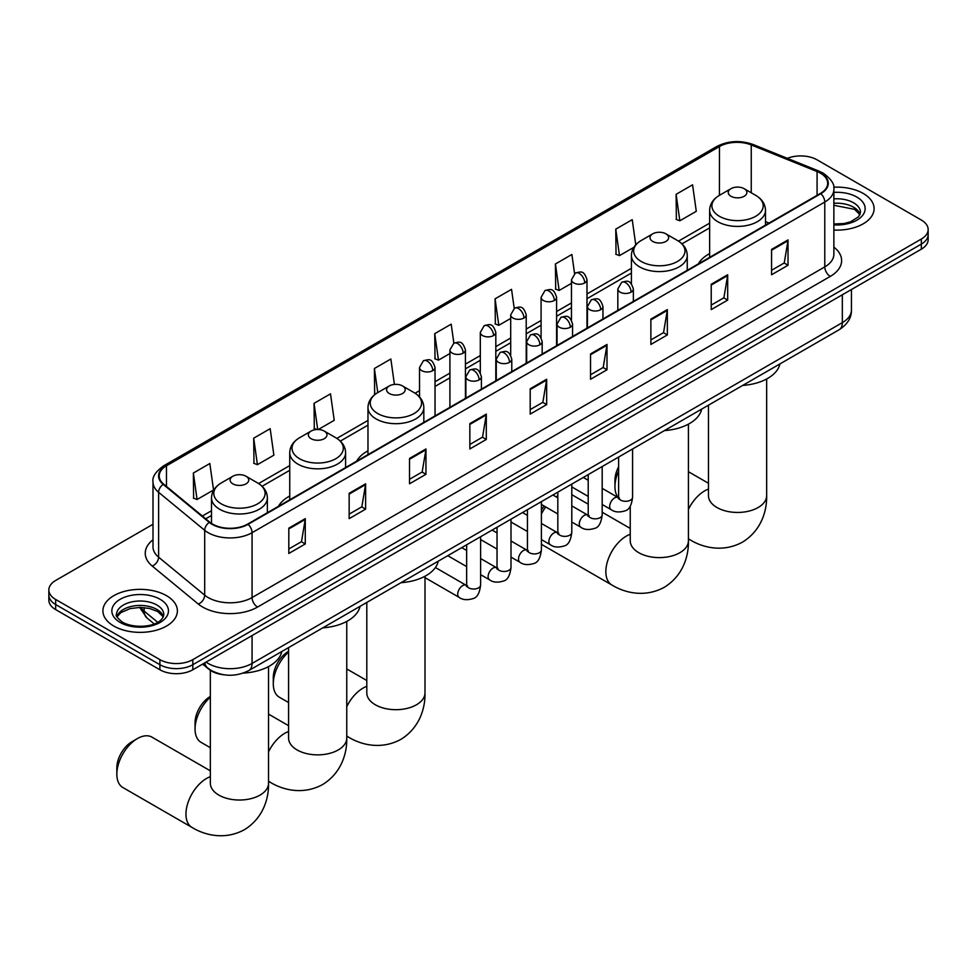 <?xml version="1.0" encoding="UTF-8"?>
<svg xmlns="http://www.w3.org/2000/svg" width="977" height="977" viewBox="0 0 977 977"><rect width="100%" height="100%" fill="white"/><g stroke="black" fill="none" stroke-linecap="round" stroke-linejoin="round"><path stroke-width="1.47" d="M289.742 496.023A41.119 23.741 0 0 0 278.445 506.306M367.975 450.849A41.119 23.741 0 0 0 356.678 461.144M709.632 253.605A41.119 23.741 0 0 0 698.335 263.888M223.586 674.741A23.277 13.434 180 0 1 208.87 669.245L202.63 664.104M152.998 524.27L55.665 580.46A23.277 13.434 0 0 0 48.85 589.961L48.85 600.098A23.277 13.434 0 0 0 55.665 609.599L159.898 669.77A23.277 13.434 0 0 0 192.811 669.77L921.335 249.172A23.277 13.434 0 0 0 928.15 239.67L928.15 234.602A23.277 13.434 0 0 1 921.335 244.103A23.277 13.434 0 0 0 928.15 234.602L928.15 229.534A23.277 13.434 0 0 0 921.335 220.033L817.102 159.849A23.277 13.434 0 0 0 787.34 158.335M48.85 589.961A23.277 13.434 0 0 0 55.665 599.463L159.898 659.634A23.277 13.434 0 0 0 192.811 659.634L192.811 664.702L921.335 244.103L192.811 664.702A23.277 13.434 0 0 1 159.898 664.702A23.277 13.434 0 0 0 192.811 664.702L192.811 669.77M55.665 599.463L55.665 604.531L159.898 664.702L55.665 604.531A23.277 13.434 0 0 1 48.85 595.03A23.277 13.434 0 0 0 55.665 604.531L55.665 609.599M863.179 193.422A37.236 21.494 0 0 0 833.723 187.205A37.236 21.494 0 0 1 863.179 193.422A37.236 21.494 0 0 1 874.085 208.626A37.236 21.494 0 0 0 863.179 193.422M166.481 595.665A37.236 21.494 0 0 0 125.899 591A37.236 21.494 0 0 0 102.915 610.869A37.236 21.494 0 0 0 113.82 626.062A37.236 21.494 0 0 0 154.403 630.727A37.236 21.494 0 0 0 177.387 610.869A37.236 21.494 0 0 0 166.481 595.665A37.236 21.494 0 0 0 125.899 591A37.236 21.494 0 0 0 102.915 610.869A37.236 21.494 0 0 0 113.82 626.062A37.236 21.494 0 0 0 154.403 630.727A37.236 21.494 0 0 0 177.387 610.869A37.236 21.494 0 0 0 166.481 595.665M820.399 173.149A24.828 14.337 180 0 1 827.666 183.285A24.828 14.337 180 0 1 820.399 193.422L247.669 524.087A24.828 14.337 180 0 1 209.786 522.17L163.696 484.165A24.828 14.337 180 0 1 159.202 475.946A24.828 14.337 180 0 1 166.469 465.809L719.463 146.538A24.828 14.337 180 0 1 751.252 144.938L817.077 171.549A24.828 14.337 180 0 1 820.399 173.149M820.827 172.905A25.451 14.692 0 0 0 817.431 171.256L751.618 144.645A25.451 14.692 0 0 0 719.023 146.294L166.029 465.553A25.451 14.692 0 0 0 163.183 484.372L209.273 522.377A25.451 14.692 0 0 0 248.109 524.331L820.827 193.678A25.451 14.692 0 0 0 820.827 172.905M288.813 528.142L288.813 553.471L305.276 543.969L305.276 518.64L288.813 528.142M288.813 548.976L301.49 541.661L305.203 519.471A6.204 3.578 -120 0 0 305.276 518.64M301.38 541.722L305.276 543.969M349.155 493.3L349.155 518.64L365.618 509.139L365.618 483.798L349.155 493.3M349.155 514.134L361.832 506.819L365.545 484.641A6.204 3.578 -120 0 0 365.618 483.798M361.722 506.88L365.618 509.139M409.51 458.457L409.51 483.798L425.96 474.297L425.96 448.956L409.51 458.457M409.51 479.304L422.174 471.976L425.899 449.799A6.204 3.578 -120 0 0 425.96 448.956M422.064 472.05L425.96 474.297M469.852 423.615L469.852 448.956L486.302 439.455L486.302 414.114L469.852 423.615M469.852 444.462L482.528 437.146L486.241 414.956A6.204 3.578 -120 0 0 486.302 414.114M482.418 437.207L486.302 439.455M771.574 249.416L771.574 274.757L788.024 265.255L788.024 239.915L771.574 249.416M771.574 270.263L784.25 262.947L787.963 240.757A6.204 3.578 -120 0 0 788.024 239.915M784.128 263.008L788.024 265.255M711.219 284.258L711.219 309.599L727.682 300.098L727.682 274.757L711.219 284.258M711.219 305.105L723.896 297.79L727.621 275.599A6.204 3.578 -120 0 0 727.682 274.757M723.786 297.851L727.682 300.098M650.877 319.1L650.877 344.441L667.34 334.94L667.34 309.599L650.877 319.1M650.877 339.947L663.554 332.62L667.267 310.442A6.204 3.578 -120 0 0 667.34 309.599M663.444 332.693L667.34 334.94M590.535 353.943L590.535 379.271L606.998 369.77L606.998 344.441L590.535 353.943M590.535 374.777L603.212 367.462L606.925 345.284A6.204 3.578 -120 0 0 606.998 344.441M603.102 367.523L606.998 369.77M530.193 388.773L530.193 414.114L546.656 404.612L546.656 379.271L530.193 388.773M530.193 409.619L542.87 402.304L546.583 380.114A6.204 3.578 -120 0 0 546.656 379.271M542.76 402.365L546.656 404.612M833.869 230.059A37.236 21.494 0 0 0 874.085 208.626A37.236 21.494 0 0 1 833.869 230.059M192.811 659.634L921.335 239.035A23.277 13.434 0 0 0 928.15 229.534M318.27 429.526L334.219 420.318L330.507 393.841L314.044 403.342L314.313 428.537M253.702 438.185L257.415 464.661L273.878 455.16L270.165 428.683L253.702 438.185L253.971 463.367M193.361 473.027L197.073 499.503L213.536 490.002L209.823 463.525L193.361 473.027L193.629 498.209M514.207 308.353L511.545 289.326L495.083 298.828L495.351 324.01M574.561 273.572L571.887 254.484L555.424 263.985L555.693 289.18M635.758 244.8L632.229 219.654L615.766 229.155L616.035 254.338M676.121 194.313L679.833 220.79L696.283 211.288L692.571 184.812L676.121 194.313L676.377 219.495M394.415 384.425L390.849 359.011L374.399 368.512L374.655 393.694M453.865 343.183L451.191 324.169L434.741 333.67L435.009 358.852M434.741 333.67L438.453 360.147L449.908 353.527M438.453 360.147L434.741 358.754M495.083 298.828L498.795 325.304L510.69 318.441M498.795 325.304L495.083 323.912M555.424 263.985L559.137 290.462L571.472 283.342M559.137 290.462L555.424 289.07M615.766 229.155L619.491 255.62L633.804 247.364M619.491 255.62L615.766 254.24M679.833 220.79L676.121 219.398M375.559 394.024L374.399 393.597M374.399 368.512L377.769 392.595M316.988 429.526L314.044 428.439M314.044 403.342L317.72 429.514M257.415 464.661L253.702 463.269M197.073 499.503L193.361 498.111M618.612 470.975A29.09 16.792 120 0 0 614.948 486.619L614.948 480.281A21.335 12.322 -60 0 1 618.612 466.798M614.948 486.619A29.09 16.792 120 0 0 618.258 497.635M709.632 257.378L709.632 210.299A27.93 16.12 0 0 0 717.814 221.706A27.93 16.12 0 0 0 748.248 225.198A27.93 16.12 0 0 0 765.492 210.299C765.284 204.083 762.023 199.1 755.697 195.351L744.144 188.671A9.306 5.373 0 0 0 730.979 188.671A9.306 5.373 0 0 0 730.979 196.279A9.306 5.373 0 0 0 744.144 196.279A9.306 5.373 0 0 0 744.144 188.671L755.697 195.351A25.658 14.814 0 0 1 755.697 216.296A25.658 14.814 0 0 1 719.414 216.296A25.658 14.814 0 0 1 719.414 195.351L719.463 146.538M742.691 385.427A42.67 24.633 0 0 0 779.915 363.933M541.405 510.141A21.335 12.322 -60 0 1 544.201 506.086M557.83 495.852A29.09 16.792 120 0 0 557.293 496.145L556.096 496.841L557.293 496.145A29.09 16.792 120 0 0 557.293 496.157A29.09 16.792 120 0 0 556.133 496.853M545.703 506.965A29.09 16.792 120 0 0 541.405 514M541.405 544.165A29.09 16.792 120 0 0 542.748 545.105L611.871 585.003A29.09 16.792 -60 0 1 607.413 561.69A29.09 16.792 -60 0 1 626.416 536.055A29.09 16.792 -60 0 1 630.238 534.26M652.746 241.441A9.306 5.373 0 0 0 665.911 241.441A9.306 5.373 0 0 0 665.911 233.833L677.476 240.513A25.658 14.814 0 0 1 677.476 261.457A25.658 14.814 0 0 1 641.193 261.457A25.658 14.814 0 0 1 641.181 240.513C634.867 244.262 631.606 249.245 631.398 255.461A27.93 16.12 0 0 0 639.581 266.868A27.93 16.12 0 0 0 670.014 270.36A27.93 16.12 0 0 0 687.258 255.461C687.051 249.245 683.79 244.262 677.476 240.513L665.911 233.833A9.306 5.373 0 0 0 652.746 233.833A9.306 5.373 0 0 0 652.746 241.441M664.458 430.588A42.67 24.633 0 0 0 701.694 409.094M588.215 504.169L571.838 494.716A29.09 16.792 120 0 0 571.789 494.68M288.581 652.086A29.09 16.792 120 0 0 273.291 683.876L273.291 677.537A21.335 12.322 -60 0 1 288.374 651.403L288.374 651.403M273.291 683.876A29.09 16.792 120 0 0 279.312 697.187L288.581 702.536M389.31 393.523A9.306 5.373 0 0 0 402.487 393.523A9.306 5.373 0 0 0 402.487 385.927L414.04 392.595A25.658 14.814 0 0 1 414.04 413.552A25.658 14.814 0 0 1 377.757 413.552A25.658 14.814 0 0 1 377.757 392.595C371.443 396.357 368.17 401.339 367.975 407.556A27.93 16.12 0 0 0 376.145 418.962A27.93 16.12 0 0 0 406.591 422.455A27.93 16.12 0 0 0 423.823 407.556C423.627 401.339 420.354 396.357 414.04 392.595L402.487 385.927A9.306 5.373 0 0 0 389.31 385.927A9.306 5.373 0 0 0 389.31 393.523M401.022 582.683A42.67 24.633 0 0 0 438.258 561.189M210.348 697.248A29.09 16.792 120 0 0 195.058 729.037L195.058 722.699A21.335 12.322 -60 0 1 210.153 696.577L210.153 696.577M195.058 729.037A29.09 16.792 120 0 0 201.091 742.361L210.348 747.698M311.089 438.697A9.306 5.373 0 0 0 324.254 438.697A9.306 5.373 0 0 0 324.254 431.089L335.807 437.769A25.658 14.814 0 0 1 335.819 437.769A25.658 14.814 0 0 1 335.807 458.714A25.658 14.814 0 0 1 299.524 458.714A25.658 14.814 0 0 1 299.524 437.769C293.21 441.519 289.949 446.501 289.742 452.717A27.93 16.12 0 0 0 297.924 464.124A27.93 16.12 0 0 0 328.357 467.617A27.93 16.12 0 0 0 345.602 452.717C345.394 446.501 342.133 441.519 335.819 437.769L324.254 431.089A9.306 5.373 0 0 0 311.089 431.089A9.306 5.373 0 0 0 311.089 438.697M322.801 627.845A42.67 24.633 0 0 0 360.037 606.351M116.837 774.199L116.837 767.873A21.335 12.322 -60 0 1 131.919 741.738L137.403 738.575A29.09 16.792 120 0 0 116.837 774.199A29.09 16.792 120 0 0 122.858 787.523L191.98 827.421A29.09 16.792 -60 0 1 187.523 804.12A29.09 16.792 -60 0 1 206.526 778.474A29.09 16.792 -60 0 1 210.348 776.678M232.856 483.859A9.306 5.373 0 0 0 246.021 483.859A9.306 5.373 0 0 0 246.021 476.251L257.586 482.931A25.658 14.814 0 0 1 257.586 503.876A25.658 14.814 0 0 1 221.303 503.876A25.658 14.814 0 0 1 221.303 482.931C214.977 486.68 211.716 491.663 211.508 497.879A27.93 16.12 0 0 0 219.691 509.286A27.93 16.12 0 0 0 250.136 512.778A27.93 16.12 0 0 0 267.368 497.879C267.161 491.663 263.9 486.68 257.586 482.931L246.021 476.251A9.306 5.373 0 0 0 232.856 476.251A9.306 5.373 0 0 0 232.856 483.859M243.249 673.092A42.67 24.633 0 0 0 281.803 651.512M210.348 770.841L151.948 737.134A29.09 16.792 120 0 0 137.403 738.575L131.919 741.738M206.086 662.113A31.032 17.916 0 0 0 208.174 663.444A31.032 17.916 0 0 0 252.066 663.444L842.333 322.642A31.032 17.916 0 0 0 851.431 309.978C851.651 317.684 847.548 324.266 839.121 329.75L248.842 670.54A15.522 8.964 60 0 0 252.066 663.444L252.066 635.563M842.333 294.773L842.333 322.642A15.522 8.964 60 0 1 839.121 329.75M204.828 662.833A15.522 10.381 129.5 0 0 207.539 667.877L202.825 663.994M921.335 249.172L921.335 239.035M159.898 669.77L159.898 659.634M140.7 607.413A31.032 17.916 0 0 0 144.144 611.126L144.144 607.596M154.207 623.912L146.99 617.952A15.522 10.381 129.5 0 1 144.144 611.126L157.676 622.276M833.869 247.132A38.787 22.398 180 0 1 830.267 276.406L257.549 607.059A7.755 4.482 60 0 1 252.066 597.558L824.783 266.904A31.032 17.916 0 0 0 833.869 254.24L833.869 189.367A31.032 17.916 180 0 1 824.783 202.044A7.755 4.482 -120 0 0 820.827 193.678M257.549 607.059A38.787 22.398 180 0 1 202.691 607.059A38.787 22.398 180 0 1 198.343 604.079L152.253 566.074A38.787 22.398 180 0 1 152.998 539.793M208.174 597.558A31.032 17.916 0 0 0 252.066 597.558L252.066 532.697A31.032 17.916 180 0 1 204.694 530.303L158.604 492.298A31.032 17.916 180 0 1 152.998 482.027L152.998 546.888A31.032 17.916 0 0 0 158.604 557.171L204.694 595.164A31.032 17.916 0 0 0 208.174 597.558M833.869 189.367C834.908 184.519 831.342 179.121 823.171 173.149L819.092 171.17A7.755 3.639 112 0 0 817.431 171.256M819.092 171.17L753.279 144.559C740.419 140.016 728.219 140.676 716.678 146.538A7.755 4.482 60 0 1 719.023 146.294M166.029 465.553A7.755 4.482 -120 0 0 163.696 465.809C155.636 471.598 152.07 476.996 152.998 482.027M163.183 484.372A7.755 5.19 129.5 0 0 158.604 492.298L158.604 557.171A7.755 5.19 -50.5 0 1 152.253 566.074M753.279 144.559A7.755 3.639 112 0 0 751.618 144.645M209.273 522.377A7.755 5.19 129.5 0 0 204.694 530.303L204.694 595.164A7.755 5.19 -50.5 0 1 198.343 604.079M248.109 524.331A7.755 4.482 60 0 1 252.066 532.697L824.783 202.044L824.783 266.904A7.755 4.482 60 0 0 830.267 276.406M166.469 465.809L166.469 486.461M817.077 171.549L817.077 195.339M751.252 144.938L751.252 192.787M769.033 223.074L765.492 221.632M709.632 223.171L678.502 241.136M631.398 268.333L586.994 293.967M571.472 302.931L556.597 311.516M541.087 320.48L526.212 329.066M510.69 338.018L495.815 346.615M480.305 355.567L465.431 364.152M449.908 373.116L435.034 381.702M419.524 390.666L415.078 393.23M367.975 420.428L336.845 438.392M289.742 465.589L258.612 483.554M211.508 510.751L202.349 516.039M530.193 389.579L546.583 380.114M590.535 354.736L606.925 345.284M650.877 319.906L667.267 310.442M711.219 285.064L727.621 275.599M771.574 250.222L787.963 240.757M469.852 424.421L486.241 414.956M409.51 459.263L425.899 449.799M349.155 494.106L365.545 484.641M288.813 528.936L305.203 519.471M860.102 214.378A23.643 13.654 0 0 0 853.568 207.209A23.643 13.654 0 0 0 833.869 203.314M833.869 224.014L844.079 223.513L850.503 221.816L858.563 216.784L860.493 212.424A23.643 13.654 0 0 0 853.568 202.776A23.643 13.654 0 0 0 833.869 198.881M833.869 224.881A28.296 16.34 0 0 0 862.386 215.673A28.296 16.34 0 0 0 856.866 197.073A28.296 16.34 0 0 0 833.869 192.384M766.652 378.991L766.652 495.644A29.09 16.792 180 0 1 758.128 507.527A29.09 16.792 180 0 1 716.984 507.527A29.09 16.792 180 0 1 708.459 495.644L708.533 496.78M688.419 509.396A29.09 16.792 -60 0 1 704.637 490.894A29.09 16.792 -60 0 1 708.459 489.098M766.652 495.644C767.043 510.25 761.608 530.426 742.459 542.15C722.736 552.872 702.548 547.486 690.092 539.841A29.09 16.792 -60 0 1 688.419 538.62M688.419 424.152L688.419 540.806A29.09 16.792 180 0 1 679.907 552.689A29.09 16.792 180 0 1 638.763 552.689A29.09 16.792 180 0 1 630.238 540.806L630.299 541.942M424.995 576.247L424.995 692.901A29.09 16.792 180 0 1 416.471 704.771A29.09 16.792 180 0 1 375.327 704.771A29.09 16.792 180 0 1 366.802 692.901L366.876 694.036M346.762 706.652A29.09 16.792 -60 0 1 362.98 688.15A29.09 16.792 -60 0 1 366.802 686.355M424.995 692.901C425.386 707.507 419.951 727.682 400.802 739.406C381.079 750.128 360.892 744.743 348.435 737.098A29.09 16.792 -60 0 1 346.762 735.876M346.762 621.409L346.762 738.062A29.09 16.792 180 0 1 338.237 749.945A29.09 16.792 180 0 1 297.093 749.945A29.09 16.792 180 0 1 288.581 738.062L288.642 739.198M268.541 751.826A29.09 16.792 -60 0 1 284.759 733.312A29.09 16.792 -60 0 1 288.581 731.517M346.762 738.062C347.153 752.669 341.73 772.844 322.581 784.568C302.858 795.29 282.671 789.904 270.214 782.259A29.09 16.792 -60 0 1 268.541 781.038M268.541 666.583L268.541 783.224A29.09 16.792 180 0 1 260.016 795.107A29.09 16.792 180 0 1 218.872 795.107A29.09 16.792 180 0 1 210.348 783.224L210.421 784.36M163.403 616.621A23.643 13.654 0 0 0 156.87 609.44A23.643 13.654 0 0 0 133.128 606.058A23.643 13.654 0 0 0 116.898 616.621M156.87 605.007A23.643 13.654 0 0 0 131.101 602.052A23.643 13.654 0 0 0 116.507 614.667C115.262 615.4 117.252 617.904 122.467 622.19C134.618 629.298 161.657 627.319 163.794 614.667A23.643 13.654 0 0 0 156.87 605.007M120.134 622.422A28.296 16.34 0 0 0 160.167 622.422A28.296 16.34 0 0 0 160.167 599.316A28.296 16.34 0 0 0 120.134 599.316A28.296 16.34 0 0 0 120.134 622.422M631.081 292.147A7.755 4.482 0 0 0 633.352 288.984C630.202 279.031 627.136 281.01 621.714 282.255A7.755 4.482 60 0 1 625.585 282.646A7.755 4.482 -120 0 1 631.081 292.147A7.755 4.482 0 0 1 620.102 292.147A7.755 4.482 0 0 1 617.83 288.984L621.714 282.255M602.186 504.474L611.126 509.64A6.986 4.03 -60 0 1 610.063 504.047A6.986 4.03 -60 0 1 614.618 497.891A6.986 4.03 -60 0 1 614.924 497.72A6.986 4.03 -60 0 1 618.111 497.549L602.186 488.353M619.015 498.246L618.38 498.771L618.612 497.256A6.986 4.03 -0 0 0 620.651 500.114A6.986 4.03 -0 0 0 630.214 500.285A6.986 4.03 -0 0 0 632.571 497.256C631.618 505.365 629.103 509.896 625.036 510.849C619.21 512.62 614.57 512.217 611.126 509.64M600.684 309.697A7.755 4.482 0 0 0 602.956 306.522C599.805 296.568 596.752 298.559 591.317 299.805A7.755 4.482 60 0 1 595.201 300.195A7.755 4.482 -120 0 1 600.684 309.697A7.755 4.482 0 0 1 589.717 309.697A7.755 4.482 0 0 1 587.446 306.522L591.317 299.805M571.789 522.023L580.741 527.189A6.986 4.03 -60 0 1 579.666 521.596A6.986 4.03 -60 0 1 584.234 515.441A6.986 4.03 -60 0 1 584.539 515.27A6.986 4.03 -60 0 1 587.714 515.087L571.789 505.891M588.618 515.795L587.995 516.308L588.215 514.806A6.986 4.03 -0 0 0 590.267 517.651A6.986 4.03 -0 0 0 599.817 517.834A6.986 4.03 -0 0 0 602.186 514.806C601.221 522.915 598.718 527.446 594.651 528.386C588.813 530.169 584.173 529.766 580.741 527.189M570.299 327.234A7.755 4.482 0 0 0 572.571 324.071C569.42 314.118 566.355 316.096 560.932 317.354A7.755 4.482 60 0 1 564.804 317.733A7.755 4.482 -120 0 1 570.299 327.234A7.755 4.482 0 0 1 559.32 327.234A7.755 4.482 0 0 1 557.049 324.071L560.932 317.354M541.405 539.573L550.344 544.739A6.986 4.03 -60 0 1 549.269 539.133A6.986 4.03 -60 0 1 553.837 532.99A6.986 4.03 -60 0 1 554.142 532.819A6.986 4.03 -60 0 1 557.33 532.636L541.405 523.44M558.221 533.344L557.598 533.857L557.83 532.355A6.986 4.03 -0 0 0 559.87 535.201A6.986 4.03 -0 0 0 569.42 535.372A6.986 4.03 -0 0 0 571.789 532.355C570.837 540.464 568.321 544.983 564.254 545.935C558.417 547.706 553.788 547.315 550.344 544.739M539.902 344.783A7.755 4.482 0 0 0 542.174 341.62C539.023 331.667 535.97 333.645 530.535 334.903A7.755 4.482 60 0 1 534.419 335.282A7.755 4.482 -120 0 1 539.902 344.783A7.755 4.482 0 0 1 528.936 344.783A7.755 4.482 0 0 1 526.664 341.62L530.535 334.903M511.008 557.11L519.959 562.276A6.986 4.03 -60 0 1 518.885 556.682A6.986 4.03 -60 0 1 523.44 550.527A6.986 4.03 -60 0 1 523.757 550.369A6.986 4.03 -60 0 1 526.933 550.185L511.008 540.989M527.836 550.894L527.214 551.407L527.433 549.892A6.986 4.03 -0 0 0 529.485 552.75A6.986 4.03 -0 0 0 539.035 552.921A6.986 4.03 -0 0 0 541.405 549.892C540.44 558.001 537.936 562.532 533.869 563.485C528.032 565.256 523.391 564.853 519.959 562.276M509.505 362.333A7.755 4.482 0 0 0 511.777 359.17C508.638 349.216 505.573 351.195 500.151 352.441A7.755 4.482 60 0 1 504.022 352.831A7.755 4.482 -120 0 1 509.505 362.333A7.755 4.482 0 0 1 498.539 362.333A7.755 4.482 0 0 1 496.267 359.17L500.151 352.441M480.611 574.659L489.562 579.825A6.986 4.03 -60 0 1 488.488 574.232A6.986 4.03 -60 0 1 493.055 568.077A6.986 4.03 -60 0 1 493.361 567.906A6.986 4.03 -60 0 1 496.548 567.735L480.611 558.539M497.44 568.431L496.817 568.956L497.037 567.442A6.986 4.03 -0 0 0 499.088 570.299A6.986 4.03 -0 0 0 508.638 570.47A6.986 4.03 -0 0 0 511.008 567.442C510.055 575.551 507.539 580.082 503.473 581.034C497.635 582.805 493.006 582.402 489.562 579.825M479.121 379.882A7.755 4.482 0 0 0 481.392 376.707C478.242 366.754 475.188 368.744 469.754 369.99A7.755 4.482 60 0 1 473.637 370.381A7.755 4.482 -120 0 1 479.121 379.882A7.755 4.482 0 0 1 468.142 379.882A7.755 4.482 0 0 1 465.87 376.707L469.754 369.99M424.995 577.639L459.166 597.374A6.986 4.03 -60 0 1 458.103 591.781A6.986 4.03 -60 0 1 462.658 585.626A6.986 4.03 -60 0 1 462.976 585.455A6.986 4.03 -60 0 1 466.151 585.284L435.412 567.527M467.055 585.98L466.432 586.493L466.652 584.991A6.986 4.03 -0 0 0 468.691 587.836A6.986 4.03 -0 0 0 478.254 588.02A6.986 4.03 -0 0 0 480.611 584.991C479.658 593.1 477.142 597.631 473.088 598.571C467.25 600.354 462.609 599.951 459.166 597.374M584.722 282.927A7.755 4.482 0 0 0 586.994 279.764C583.843 269.811 580.79 271.789 575.355 273.047A7.755 4.482 60 0 1 579.239 273.426A7.755 4.482 -120 0 1 584.722 282.927A7.755 4.482 0 0 1 573.755 282.927A7.755 4.482 0 0 1 571.472 279.764L575.355 273.047M554.325 300.476A7.755 4.482 0 0 0 556.597 297.313C553.458 287.36 550.393 289.339 544.971 290.584A7.755 4.482 60 0 1 548.842 290.975A7.755 4.482 -120 0 1 554.325 300.476A7.755 4.482 0 0 1 543.359 300.476A7.755 4.482 0 0 1 541.087 297.313L544.971 290.584M523.941 318.026A7.755 4.482 0 0 0 526.212 314.85C523.061 304.909 520.008 306.888 514.574 308.134A7.755 4.482 60 0 1 518.457 308.524A7.755 4.482 -120 0 1 523.941 318.026A7.755 4.482 0 0 1 512.962 318.026A7.755 4.482 0 0 1 510.69 314.85L514.574 308.134M493.544 335.563A7.755 4.482 0 0 0 495.815 332.4C492.677 322.447 489.611 324.437 484.177 325.683A7.755 4.482 60 0 1 488.06 326.062A7.755 4.482 -120 0 1 493.544 335.563A7.755 4.482 0 0 1 482.577 335.563A7.755 4.482 0 0 1 480.305 332.4L484.177 325.683M463.159 353.112A7.755 4.482 0 0 0 465.431 349.949C462.28 339.996 459.214 341.974 453.792 343.232A7.755 4.482 60 0 1 457.676 343.611A7.755 4.482 -120 0 1 463.159 353.112A7.755 4.482 0 0 1 452.18 353.112A7.755 4.482 0 0 1 449.908 349.949L453.792 343.232M432.762 370.662A7.755 4.482 0 0 0 435.034 367.499C431.883 357.545 428.83 359.524 423.395 360.769A7.755 4.482 60 0 1 427.279 361.16A7.755 4.482 -120 0 1 432.762 370.662A7.755 4.482 0 0 1 421.795 370.662A7.755 4.482 0 0 1 419.524 367.499L423.395 360.769M248.842 670.54C236.361 676.817 223.88 676.817 211.386 670.54L207.539 667.877M851.431 309.978L851.431 289.534M146.99 617.952L139.601 607.413M716.678 146.538L163.696 465.809M709.632 227.885L681.983 243.859M631.398 273.059L586.994 298.693M571.472 307.657L556.597 316.243M541.087 325.194L526.212 333.792M510.69 342.744L495.815 351.329M480.305 360.293L465.431 368.879M449.908 377.843L435.034 386.428M419.524 395.38L418.547 395.941M367.975 425.142L340.314 441.115M289.742 470.316L262.092 486.277M211.508 515.477L205.72 518.824M859.992 214.647L854.533 209.334L833.869 205.28M690.092 539.841L688.419 538.877M765.492 225.125L765.492 210.299M709.632 210.299C709.839 204.083 713.1 199.1 719.414 195.351L730.979 188.671M708.459 483.261L688.419 471.696M708.459 405.186L708.459 495.644M688.419 540.806C688.809 555.412 683.387 575.587 664.238 587.311C644.515 598.034 624.327 592.648 611.871 585.003M687.258 270.287L687.258 255.461M631.398 283.831L631.398 255.461M652.746 233.833L641.181 240.513M630.238 528.423L602.186 512.229M630.238 506.147L630.238 540.806M348.435 737.098L346.762 736.133M423.823 422.382L423.823 407.556M367.975 454.623L367.975 407.556M389.31 385.927L377.757 392.595M366.802 680.517L346.762 668.94M366.802 602.443L366.802 692.901M270.214 782.259L268.541 781.295M345.602 467.543L345.602 452.717M289.742 499.797L289.742 452.717M311.089 431.089L299.524 437.769M288.581 725.679L268.541 714.114M288.581 647.604L288.581 738.062M268.541 783.224C268.931 797.843 263.497 818.005 244.348 829.729C224.625 840.452 204.437 835.079 191.98 827.421M267.368 512.705L267.368 497.879M211.508 523.44L211.508 497.879M232.856 476.251L221.303 482.931M210.348 670.344L210.348 783.224M163.293 616.878L157.834 611.578L149.518 608.439L140.126 607.413L130.124 608.598L120.782 612.652L117.008 616.878M619.528 498.111L618.111 497.549M632.571 449.005L632.571 497.256M633.352 301.417L633.352 288.984M588.215 496.414L571.789 486.925M618.612 457.065L618.612 497.256M617.83 310.368L617.83 288.984M588.215 480.293L583.306 477.448M589.131 515.648L587.714 515.087M602.186 466.542L602.186 514.806M602.956 318.954L602.956 306.522M557.83 513.963L541.405 504.474M588.215 474.614L588.215 514.806M587.446 327.918L587.446 306.522M557.83 497.83L552.909 494.997M558.746 533.198L557.33 532.636M571.789 484.091L571.789 532.355M572.571 336.503L572.571 324.071M527.433 531.5L511.008 522.023M557.83 492.152L557.83 532.355M557.049 345.467L557.049 324.071M527.433 515.38L522.512 512.546M528.349 550.747L526.933 550.185M541.405 501.641L541.405 549.892M542.174 354.053L542.174 341.62M497.037 549.05L480.611 539.573M527.433 509.701L527.433 549.892M526.664 363.004L526.664 341.62M497.037 532.929L492.127 530.084M497.965 568.296L496.548 567.735M511.008 519.19L511.008 567.442M511.777 371.602L511.777 359.17M466.652 566.599L447.771 555.693M497.037 527.25L497.037 567.442M496.267 380.554L496.267 359.17M466.652 550.478L461.73 547.633M467.568 585.834L466.151 585.284M480.611 536.739L480.611 584.991M481.392 389.139L481.392 376.707M466.652 544.8L466.652 584.991M465.87 398.103L465.87 376.707M586.994 328.174L586.994 279.764M571.472 320.114L571.472 279.764M556.597 345.724L556.597 297.313M541.087 337.651L541.087 297.313M526.212 363.273L526.212 314.85M510.69 355.201L510.69 314.85M495.815 380.81L495.815 332.4M480.305 372.75L480.305 332.4M465.431 398.36L465.431 349.949M449.908 407.324L449.908 349.949M435.034 415.909L435.034 367.499M419.524 396.943L419.524 367.499"/></g></svg>
